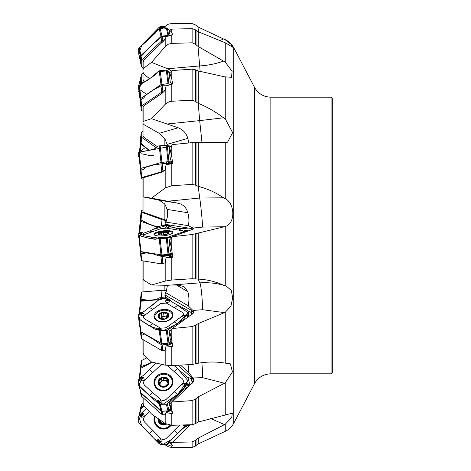 <?xml version="1.0" encoding="UTF-8"?>
<svg xmlns="http://www.w3.org/2000/svg" width="471" height="471" viewBox="0 0 471 471"><rect width="100%" height="100%" fill="white"/><g stroke="black" fill="none" stroke-linecap="round" stroke-linejoin="round"><path stroke-width="0.71" d="M197.991 279.097L192.127 278.738L171.785 280.039L165.197 281.063L151.521 284.996L167.676 285.308L199.68 282.871L198.226 279.109C207.205 279.538 215.641 281.587 223.537 285.261L226.268 286.05L231.285 290.466L232.674 297.825L230.931 306.221L225.25 312.297L198.226 323.601L195.388 325.355L192.127 326.591L172.286 328.534L171.785 329.494L171.785 340.174L172.645 346.362L172.374 346.65A5.84 3.786 -7.9 0 0 171.768 344.931L172.109 344.713A6.147 3.986 172.1 0 1 172.563 345.655M142.954 352.997L142.954 339.556L142.954 352.979L143.832 354.798L151.521 362.034L165.197 365.137L171.785 365.543L192.127 364.489L198.226 363.223C207.14 361.746 215.577 361.634 223.537 362.87L230.419 363.871L232.409 371.89L225.25 382.852L198.226 396.835L195.388 399.108L192.127 400.615L172.286 401.957L171.785 402.617L171.785 409.782L172.645 413.768L172.374 413.956A5.84 5.322 -14.7 0 0 171.768 411.495L172.109 411.418A6.147 5.605 165.3 0 1 172.221 411.66M142.954 403.482L142.954 397.612L142.954 403.464L143.832 405.672L151.521 414.009L165.197 423.535L171.785 425.289L192.127 424.695L195.388 423.653L198.226 422.04L232.315 413.173L231.75 417.418L225.25 424.224L198.226 438.118L195.388 440.456L192.127 441.933L172.286 442.416L171.785 442.64L171.785 444.871L172.374 445.913A5.84 5.805 -109.6 0 0 172.368 445.537M198.45 31.822L197.991 26.971L225.25 39.788L231.232 44.545L232.639 47.182L225.25 42.779L198.226 31.734L195.388 29.797L192.127 28.631L172.286 29.114L171.785 29.361L171.785 32.511L172.645 34.695L166.039 36.82L165.274 39.27L143.832 60L142.954 61.96L142.954 69.773L143.832 68.095L151.521 62.402L167.676 68.754L171.827 71.15M167.676 68.754L199.68 65.946L197.991 46.376L225.25 62.125L232.121 71.256L231.508 77.303L224.502 76.802L198.226 70.938L195.388 69.785L192.127 69.172L172.286 70.52L171.785 71.192L171.785 79.093L172.645 84.032L166.039 85.952L165.274 90.255L162.201 93.205L143.832 105.851L142.954 107.211L142.954 122.06L143.832 121.188L151.521 118.716L178.185 127.776C183.107 129.696 186.328 133.216 187.835 138.339L188.842 142.978M167.676 123.95L199.68 120.611L198.226 103.332C207.169 106.976 215.606 111.792 223.537 117.797L225.25 118.798L232.627 132.663L227.552 142.213L224.502 142.56L192.127 142.654L172.286 144.603L171.785 145.568L171.785 156.655L172.645 163.366L171.785 163.749L171.785 185.709L192.127 184.42L192.127 142.654M171.785 185.709L165.197 187.964L151.521 198.156L167.676 201.235L199.68 198.032L198.226 186.351C207.152 188.624 215.588 192.439 223.537 197.791L225.25 198.591C235.1 203.678 235.529 223.619 225.25 226.527L192.127 234.529L172.286 236.689L171.785 237.755L171.785 249.836L172.645 256.995L172.374 257.331A5.84 1.501 -6.2 0 0 171.768 256.695L172.109 256.377A6.147 1.584 173.8 0 1 172.633 256.878M270.849 373.809L331.089 373.809L331.089 97.191L270.849 97.191L270.849 373.809C263.577 374.08 258.132 377.365 254.517 383.682L254.517 87.318L233.781 47.812L233.781 423.188C231.826 426.838 228.983 429.552 225.25 431.33L197.991 444.029L195.388 446.084L192.127 447.426L171.738 447.45L168.653 446.908L165.757 445.219L165.197 444.359M172.374 445.913L170.378 445.831L166.51 444.312M209.942 438.472L212.91 437.088M185.615 426.914L187.723 424.824M172.374 413.956L166.039 412.449A8.743 7.972 -14.7 0 0 170.826 410.029L171.65 409.24L171.785 409.782L169.66 403.671L171.785 402.617M140.476 392.172L140.676 393.179A1.843 1.684 -14.7 0 0 141.012 393.585L143.049 395.404A4.61 0.983 46.4 0 0 144.756 396.682A4.61 0.983 46.4 0 1 146.457 397.966L153.034 403.818A12.293 2.62 46.4 0 1 154.229 404.913L160.935 411.183L162.124 411.813L162.901 414.768L165.274 414.715L166.039 412.449M171.785 444.871L169.66 442.822L171.785 442.64M172.374 346.65L166.039 345.897A8.743 5.67 -7.9 0 0 170.826 343.936L171.88 343.165M140.476 331.348L140.676 332.926A1.843 1.195 -7.9 0 0 141.012 333.203L143.049 334.392A4.61 2.231 53.9 0 0 144.756 334.857A4.61 2.231 53.9 0 1 146.457 335.317L153.034 339.155A12.293 5.958 53.9 0 1 154.229 339.932L158.886 343.265L162.124 344.949L162.901 350.554L165.274 350.077L166.039 345.897M142.954 279.232L142.954 260.893L142.954 279.226L143.832 280.298L151.521 284.996M172.374 257.331L166.039 257.478A8.743 2.249 -6.2 0 0 170.826 256.365L172.056 255.918M140.476 251.538L140.676 253.386A1.843 0.477 -6.2 0 0 141.012 253.469L143.049 253.798A4.61 3.044 70.3 0 0 144.126 253.71A4.61 3.044 70.3 0 0 144.756 253.351A4.61 3.044 70.3 0 1 145.38 252.992A4.61 3.044 70.3 0 1 146.457 252.898L153.034 253.963A12.293 8.113 70.3 0 1 154.229 254.263L158.639 255.788L162.124 256.412L162.901 263.554L165.274 262.741L166.039 257.478M171.785 340.174L169.66 331.207L171.785 329.494M165.297 220.081L164.703 220.122L166.281 220.934L165.297 220.081L165.739 220.081L164.862 219.757L164.862 204.037L159.204 200.187L142.972 196.878L151.521 198.156M171.785 163.749L166.039 164.703L165.274 170.013L161.194 171.868L162.201 172.009L142.954 177.873L142.954 196.813L142.954 177.873M162.201 172.009L165.274 170.013M197.991 186.292L195.388 185.097L192.127 184.42M171.785 249.836L169.66 239.792L171.785 237.755M171.785 156.655L169.66 147.523L171.785 145.568M164.862 145.362L164.862 138.745L159.204 133.322L143.967 124.627L142.972 123.443L142.954 107.205M197.991 103.237L195.388 101.359L192.127 100.217L171.785 101.247L168.895 101.842L165.197 104.279L151.521 118.716M149.666 78.816L143.967 74.106L142.972 72.204L142.954 61.948M197.991 46.376L195.388 44.192L192.127 42.814L171.285 43.403L168.2 44.262L165.374 46.382L151.521 62.402M171.785 79.093L169.66 72.681L171.785 71.192M197.991 26.971L195.388 24.916L192.127 23.574L171.785 23.55L168.718 24.068L166.687 25.075L163.796 27.73M171.785 32.511L169.66 30.085L171.785 29.361M165.274 39.27L161.747 40.842L141.795 59.841A1.843 1.619 167.3 0 0 141.265 61.024L141.294 65.822A1.843 1.619 167.3 0 0 141.842 66.947L142.954 67.871L142.972 79.499L143.967 81.63L143.967 74.106M142.954 133.811L142.954 118.003L142.972 135.795L143.967 137.361L157.184 146.54M142.954 191.774L142.972 211.838L143.967 212.527L164.862 219.757M164.703 220.122L166.675 221.252M165.739 220.081L165.904 220.416M142.954 210.107L141.795 210.296A1.843 0.477 6.2 0 0 141.265 210.566A1.843 0.477 6.2 0 0 141.265 210.578L141.294 211.991A1.843 0.477 6.2 0 0 141.842 212.38L162.03 219.627A5.84 1.501 6.2 0 0 164.526 220.263M159.616 226.274L159.592 226.268A4.61 3.256 80.8 0 0 158.374 226.145A4.61 3.256 80.8 0 0 157.708 226.363A4.61 3.256 80.8 0 1 157.043 226.575A4.61 3.256 80.8 0 1 155.824 226.451L149.172 224.066A12.293 8.678 80.8 0 1 147.994 223.525L141.012 219.992L140.476 219.533L140.482 217.814M165.297 290.578L164.703 290.442M164.862 138.745L167.14 144.385L187.835 138.339M167.323 145.415L167.14 144.385M164.862 204.037L167.14 209.395L187.835 212.739C189.136 217.873 189.26 222.188 188.206 225.68L193.022 228.058A4.628 1.189 173.8 0 1 193.54 228.847A4.628 1.189 173.8 0 1 191.197 229.901L172.286 236.689M193.187 229.159L191.933 228.635L164.962 224.278L165.551 222.018C167.535 218.538 168.065 214.352 167.152 209.454M164.962 224.278L164.95 224.861L165.857 225.167M192.103 314.275L193.175 312.726L193.075 311.884L191.933 310.666L164.962 294.934L166.334 290.878L167.482 285.302M164.962 294.934L165.645 298.143M142.954 131.444L141.795 132.121A1.843 1.195 7.9 0 0 141.276 132.816A1.843 1.195 7.9 0 0 141.265 132.928L141.294 136.478A1.843 1.195 7.9 0 0 141.842 137.367L156.219 147.841M149.254 150.296L149.172 150.237A12.293 7.212 59.7 0 1 147.994 149.278L141.012 143.343L140.476 142.401L140.511 138.397M142.954 73.388L141.795 74.418A1.843 1.684 14.7 0 0 141.265 75.596L141.294 80.576A1.843 1.684 14.7 0 0 141.842 81.795L143.001 82.896M140.57 84.256L140.476 78.604L141.318 75.195M164.302 27.212L161.747 28.254M160.888 28.013L162.124 27.247L164.615 26.894M219.922 40.588L223.537 38.963M169.66 30.085L169.142 30.945A6.147 1.643 -133.5 0 1 169.16 31.021L170.066 35.031M161.194 41.448L161.641 42.449L162.201 42.584M161.641 42.449L163.249 41.424M141.329 66.128L140.476 62.172L140.676 56.767A1.843 1.619 -12.7 0 1 141.012 56.343L143.049 54.406A4.61 1.819 129.7 0 0 144.756 52.358A4.61 1.819 129.7 0 1 146.457 50.315L153.034 44.074A12.293 4.845 129.7 0 1 154.229 43.008L162.124 36.555L166.699 36.367M200.11 71.356A15.366 0.883 -95 0 1 199.68 65.946C208.164 65.381 216.118 63.768 223.537 61.112M169.66 72.681L169.142 73.505A6.147 3.25 -124.5 0 1 169.16 73.629L170.237 81.866L170.632 82.025M170.955 82.231L170.237 81.866L171.968 84.544M165.274 90.255L162.901 91.215L161.194 92.499L162.201 93.205M161.641 93.14L163.249 92.133M161.194 92.499L141.795 105.851A1.843 1.089 172.6 0 0 141.265 106.67L141.294 109.896A1.843 1.089 172.6 0 0 141.3 109.973A1.843 1.089 172.6 0 0 141.842 110.62L142.954 111.185M140.493 103.75L140.676 100.123A1.843 1.089 -7.4 0 1 141.012 99.823L143.049 98.415A4.61 2.814 116.8 0 0 144.756 96.579A4.61 2.814 116.8 0 1 146.457 94.736L153.034 90.202A12.293 7.501 116.8 0 1 154.229 89.484L162.124 85.269L167.747 85.174M202 142.713L199.68 120.611L223.537 117.797M169.66 147.523L169.142 148.147A6.147 4.21 -106.3 0 1 169.16 148.3L170.237 158.362L172.086 163.72M161.641 172.033L163.249 171.244M161.194 171.868L141.795 177.538A1.843 0.341 173.9 0 0 141.265 177.832L141.294 178.839A1.843 0.341 173.9 0 0 141.294 178.845A1.843 0.341 173.9 0 0 141.842 179.027L142.954 179.115M168.736 162.554L169.366 162.748A0.924 0.818 -137.1 0 0 169.572 162.872L168.553 162.678M165.845 162.836L166.198 163.054L166.451 162.678A0.924 0.807 167.6 0 0 166.775 162.813L166.116 163.154L165.845 162.836M140.476 171.167L141.294 178.845L140.676 170.296A1.843 0.341 -6.1 0 1 141.012 170.178L143.049 169.584A4.61 3.25 94.7 0 0 144.756 168.312A4.61 3.25 94.7 0 1 146.457 167.04L153.034 165.115A12.293 8.666 94.7 0 1 154.229 164.885L162.124 163.731L169.148 163.543A8.743 1.619 -6.1 0 1 170.714 163.608L171.367 163.661A4.61 3.156 -106.3 0 0 172.074 163.608M171.85 163.16L171.432 163.543A0.924 0.854 23.9 0 1 170.584 163.514L172.003 162.96M172.05 163.36L171.356 163.655M166.198 163.054L166.145 163.484M193.022 228.058L202.536 227.104A15.366 0.5 -95.7 0 0 201.506 213.08A15.366 0.5 -95.7 0 0 199.68 198.032L223.537 197.791M202.536 227.104L224.502 226.722M167.676 201.235L178.185 203.254C183.107 204.349 186.328 207.511 187.835 212.739M165.551 222.018L188.206 225.68M172.003 256.613L171.968 255.088L170.237 250.13L169.16 240.239A6.147 4.339 -80.8 0 0 169.142 240.092L169.254 240.051M188.259 230.908L190.019 230.325M169.66 239.792L169.142 240.092L169.66 239.792M162.901 263.554L161.194 263.837L141.795 260.704A1.843 0.477 173.8 0 1 141.265 260.434A1.843 0.477 173.8 0 1 141.265 260.422L140.482 253.186M171.933 254.817A4.61 3.256 -80.8 0 1 171.367 255.094L169.937 254.864L166.481 255.582L161.912 255.559L159.728 254.711M162.124 256.412L169.148 255.806A8.743 2.249 -6.2 0 0 170.714 255.329L171.367 255.094M143.308 252.056A0.924 0.783 -65.4 0 1 142.866 252.344L142.413 251.914M143.667 252.115L144.768 252.615A0.924 0.783 -65.4 0 1 144.261 252.98L142.866 252.344M144.768 252.615L144.833 252.644A0.924 0.771 -72.2 0 1 144.326 253.021L140.605 253.345M144.833 252.644L145.309 252.797A0.924 0.771 -72.2 0 1 144.803 253.174L140.676 253.386M144.95 253.204L143.049 253.798M145.309 252.797L146.634 252.403M161.83 254.97L166.175 255.235A0.924 0.418 -101 0 0 166.481 255.582M161.677 254.97A0.924 0.683 -65.9 0 1 161.17 255.359L158.639 255.788M161.859 254.976A0.924 0.659 -77.1 0 1 161.365 255.435L158.886 255.853M162.401 254.917L162.407 255.105A0.924 0.659 -77.1 0 1 161.912 255.559M166.139 254.54L166.175 255.235L168.695 254.746A0.924 0.418 -101 0 0 169.001 255.094L168.983 255.847M168.695 254.746L168.806 254.723A0.924 0.447 -104.7 0 0 169.16 255.064L169.148 255.806M168.806 254.723L169.578 254.523A0.924 0.447 -104.7 0 0 169.937 254.864L170.685 254.523A0.924 0.548 -124.5 0 1 170.19 254.246L170.537 253.539M170.549 253.545A0.924 0.648 -162.7 0 0 171.356 253.663L170.685 254.523M171.703 253.486L171.432 253.445A0.924 0.63 12.1 0 1 170.832 253.445M159.616 234.799L158.562 233.634L161.294 233.033L162.207 232.327L163.561 232.597L163.814 234.782M163.561 232.597L163.802 234.788M167.511 232.798L167.152 232.174A5.152 1.325 173.8 0 1 168.447 233.333L167.152 232.174L165.851 232.527L166.051 234.381M165.851 232.527L163.584 232.645M159.592 233.592L159.716 234.746M161.512 234.911L161.294 233.033M165.804 234.593L164.809 234.64A5.152 1.325 173.8 0 1 159.863 234.793L159.569 234.782M167.382 233.963L167.476 232.845M164.809 234.64A5.152 1.325 173.8 0 0 168.118 233.598A5.152 1.325 173.8 0 0 168.447 233.333L168.017 233.663M159.863 234.793A5.152 1.325 173.8 0 1 159.027 234.587A5.152 1.325 173.8 0 1 158.562 233.634A5.152 1.325 173.8 0 1 162.207 232.327A5.152 1.325 173.8 0 1 167.152 232.174M171.426 233.875A8.761 2.255 -6.2 0 0 172.239 232.768A8.761 2.255 -6.2 0 0 163.29 231.473A8.761 2.255 -6.2 0 0 154.824 234.664A8.761 2.255 -6.2 0 0 155.86 235.571M199.68 282.871C208.164 282.323 216.118 283.118 223.537 285.261M199.863 282.859A15.366 1.113 -94.3 0 1 201.629 293.356A15.366 1.113 -94.3 0 1 202.536 309.718L224.502 312.626M172.286 328.534L191.197 314.763A4.628 3.003 172.1 0 0 192.398 314.063A4.628 3.003 172.1 0 0 193.022 310.442L202.536 309.718M188.176 311.855L190.031 311.69L191.285 312.709A3.845 2.255 -59.7 0 0 191.933 310.666A6.147 3.609 120.3 0 0 192.321 309.853L188.206 305.785C189.26 300.951 189.136 296.241 187.835 291.649L183.925 286.539L178.185 285.126L171.856 284.99M192.321 309.853L193.022 310.442M165.551 292.568L188.206 305.785M172.103 344.69L171.768 344.931L172.109 344.713L171.968 343.7L170.237 339.002L169.16 331.243A6.147 3.609 -59.7 0 0 169.142 331.125L172.103 328.97M166.864 298.09L164.95 295.488M166.51 297.955L169.065 299.25L167.152 298.62L165.698 300.751C165.774 303.006 166.97 303.271 169.283 301.552L169.56 299.715L169.065 299.25M169.66 331.207L169.142 331.125M191.285 312.709L192.433 314.004M191.685 314.528L191.497 313.168M162.901 350.554L161.194 350.2L141.795 338.879A1.843 1.195 172.1 0 1 141.276 338.184A1.843 1.195 172.1 0 1 141.265 338.072M171.709 342.376A4.61 2.708 -59.7 0 1 171.367 342.647L170.196 341.964M162.124 344.949L169.148 344.054A8.743 5.67 -7.9 0 0 170.714 343.123L171.367 342.647M165.804 343.465L164.185 343.589M160.399 318.673A3.968 2.573 172.1 0 1 161.241 317.807A3.968 2.573 172.1 0 1 165.056 316.848A3.968 2.573 172.1 0 1 166.975 317.478M164.055 316.459L163.561 313.015L164.055 316.459L165.056 316.848L167.552 316.712M164.026 316.335L161.73 316.765M161.312 313.792L161.777 317.077L161.241 317.807L159.928 318.196M168.247 316.63L168.118 315.67L168.447 316.271L167.352 315.217L167.152 313.121L165.851 313.239L166.322 316.647M165.851 313.239L163.584 313.074M161.276 313.586L162.207 312.626A5.152 3.344 172.1 0 1 167.152 313.121A5.152 3.344 172.1 0 1 168.447 316.271L164.809 318.92L159.863 318.425L158.562 315.282L161.206 313.362M159.592 314.816L160.063 318.225M158.486 315.694L158.562 315.282A5.152 3.344 172.1 0 1 162.207 312.626L163.561 313.015M161.777 317.077L161.294 313.651M159.681 318.308L159.828 317.478L159.969 318.484M167.511 314.21L167.652 313.657M168.447 316.271A5.152 3.344 172.1 0 1 164.809 318.92A5.152 3.344 172.1 0 1 159.863 318.425A5.152 3.344 172.1 0 1 158.562 315.282M169.66 319.532A8.761 5.681 -7.9 0 0 172.209 314.752A8.761 5.681 -7.9 0 0 162.754 310.33A8.761 5.681 -7.9 0 0 154.853 317.16A8.761 5.681 -7.9 0 0 160.54 321.563A8.761 5.681 -7.9 0 0 169.66 319.532M172.474 316.977A8.761 5.681 -7.9 0 0 172.439 316.424L172.209 314.752M154.853 317.16L155.089 318.832A8.761 5.681 -7.9 0 0 155.206 319.367M201.841 362.676A15.366 1.507 -92.1 0 1 202.536 377.636L224.502 383.253M172.286 401.957L191.921 383.312L193.169 380.951L193.075 379.638L191.933 377.813L177.791 365.231M187.982 377.671L190.031 377.966L191.285 379.373A3.845 1.354 -48.3 0 0 191.933 377.813A6.147 2.161 131.7 0 0 192.321 377.124L193.022 377.983A4.628 4.221 165.3 0 1 191.197 383.93M192.321 377.124L188.206 371.972L188.9 364.654M180.475 365.096L188.206 371.972M172.056 411.224L171.768 411.495L172.109 411.418L171.968 410.883L170.237 407.38L169.16 403.282A6.147 2.161 -48.3 0 0 169.142 403.223L182.931 390.076L189.054 385.973M169.66 403.671L169.142 403.223M191.285 379.373L192.421 381.404L192.186 383.047M192.274 382.882L191.497 379.926M162.901 414.768L161.194 413.844L141.795 396.582A1.843 1.684 165.3 0 1 141.318 395.805L140.529 392.802M162.124 411.813L165.645 411.995L169.148 410.794A8.743 7.972 -14.7 0 0 170.714 409.599L171.285 409.058M167.953 384.077A3.968 3.615 -14.7 0 0 167.829 383.011L167.311 380.768L167.664 379.467L167.152 378.69L165.851 378.554L166.322 380.356L165.056 380.539A3.968 3.615 165.3 0 1 167.829 383.011L168.224 383.724M160.623 386.09A3.968 3.615 165.3 0 1 160.205 385.19M160.152 385.001A3.968 3.615 165.3 0 1 161.241 381.622A3.968 3.615 165.3 0 1 165.056 380.539L164.055 379.926L163.561 378.078L164.055 379.926M163.985 379.679L161.694 380.309M167.382 381.31L168.447 383.206L164.809 386.679L159.863 385.637L159.763 383.518L158.656 382.287L158.503 381.398L161.276 378.725L161.765 380.574L161.241 381.622L159.245 382.629M160.199 385.172L160.258 385.926M167.352 380.385L166.322 380.356M165.851 378.554L163.584 378.142M159.592 380.332L160.063 382.128M161.276 378.725L162.207 377.654L163.561 378.078M159.41 385.06L159.569 384.548L159.852 385.625M168.424 383.294L168.118 382.122L168.53 382.511M162.207 377.654A5.152 4.698 165.3 0 1 167.152 378.69A5.152 4.698 165.3 0 1 168.447 383.206A5.152 4.698 165.3 0 1 164.809 386.679A5.152 4.698 165.3 0 1 159.863 385.637A5.152 4.698 165.3 0 1 158.562 381.127A5.152 4.698 165.3 0 1 162.207 377.654M169.66 387.715A8.761 7.983 -14.7 0 0 172.003 380.038A8.761 7.983 -14.7 0 0 161.5 374.539A8.761 7.983 -14.7 0 0 155.059 384.489A8.761 7.983 -14.7 0 0 161.141 390.082A8.761 7.983 -14.7 0 0 169.66 387.715M171.562 386.397A8.761 7.983 -14.7 0 0 172.239 380.915L172.003 380.038M155.059 384.489L155.295 385.372A8.761 7.983 -14.7 0 0 158.574 389.811M210.207 418.301L224.502 424.618M172.286 442.416L190.125 424.754M169.66 442.822L169.142 442.098L182.931 428.451L189.33 424.777M185.297 427.097L187.617 424.83M164.744 423.223A3.968 3.939 70.4 0 1 160.134 420.032M160.093 420.002L160.04 421.592L161.223 423.458L160.941 423.647M165.804 423.5L164.809 424.495L161.276 423.411L162.972 423.146L165.256 424.33M161.276 423.411L159.863 423.111L159.027 419.467L158.497 418.89M159.569 421.757L160.04 421.592M163.519 424.094L163.99 423.924M165.992 424.024A5.152 5.122 70.4 0 1 158.421 418.843M155.283 416.647A8.761 8.708 -109.6 0 0 170.137 425.236M166.469 427.75L166.699 427.668A8.761 8.708 -109.6 0 0 170.284 425.248M143.726 405.549L140.511 408.528L141.329 404.872A1.843 1.619 12.7 0 1 141.842 404.053L142.954 403.129L142.954 401.227L142.954 403.129M140.511 408.528L140.476 409.169M140.493 367.25L141.294 361.104A1.843 1.089 7.4 0 1 141.3 361.027A1.843 1.089 7.4 0 1 141.842 360.38L146.987 357.772M151.827 362.105L149.172 363.447A12.293 6.494 124.5 0 1 147.994 363.953L141.012 366.721L140.482 367.321L140.47 368.41L152.28 362.205M165.615 298.013L161.9 297.648A5.84 1.077 -173.9 0 0 161.241 297.684L159.592 297.819A4.61 3.156 106.3 0 0 157.708 298.714A4.61 3.156 106.3 0 1 155.824 299.615L149.172 300.157A12.293 8.419 106.3 0 1 147.994 300.139L143.637 299.65L140.476 299.833L141.294 292.161A1.843 0.341 6.1 0 1 141.294 292.155A1.843 0.341 6.1 0 1 141.842 291.973L162.03 290.324A5.84 1.077 6.1 0 1 164.526 290.313L166.675 291.237M141.294 292.155L140.676 300.704A1.843 0.341 -173.9 0 0 141.012 300.822L141.895 301.081M146.622 300.698L140.605 300.669M145.021 300.48A0.924 0.583 97.6 0 0 144.668 300.062L148.377 300.551M144.844 300.474A0.924 0.636 88.7 0 0 144.403 300.039L143.637 299.65M144.65 300.857L144.261 300.486A0.924 0.636 88.7 0 0 143.82 300.051L144.403 300.039L143.396 299.644M142.96 300.575A0.924 0.789 -70.9 0 0 142.866 300.569L143.82 300.051M162.26 298.537A0.924 0.459 93 0 0 162.042 298.261L163.831 298.355M162.148 298.549A0.924 0.489 89.3 0 0 161.883 298.255L162.059 297.648M161 298.685L161.394 298.638A0.924 0.489 89.3 0 0 161.106 298.261L161.883 298.255L161.9 297.648M160.752 298.714A0.924 0.606 69.2 0 0 160.334 298.408L161.106 298.261L159.592 297.819M159.787 299.056A0.924 0.701 28.1 0 0 159.563 299.038L160.334 298.408M159.41 299.344L159.563 299.038M331.089 97.191L332.32 98.421L332.32 372.579L331.089 373.809M157.544 227.328L141.023 221.399L140.47 221.105L140.435 219.51L140.976 219.321L140.435 219.51L138.933 233.304L140.435 219.504M138.68 235.618L138.68 237.525L139.233 237.837M139.722 313.292L141.023 301.152L140.47 301.269L159.015 299.686M139.233 318.926L138.68 318.796L138.68 317.972M141.112 380.621L138.745 385.602L138.68 382.087M143.578 382.994L143.631 383.482M144.049 405.914L140.476 409.158L139.039 415.557M138.68 421.439L138.698 417.07M168.029 443.741L169.548 442.628M185.15 427.179L187.523 424.83M159.257 442.139L159.392 441.386A0.518 0.512 -109.6 0 0 158.527 440.927L157.591 439.796L157.131 441.615L158.003 441.168L157.573 442.104L139.233 423.335L138.68 422.399L138.68 416.27L140.876 413.709L139.416 415.646L141.424 417.182C144.344 417.153 144.95 415.952 143.243 413.579L141.377 413.232L146.346 408.404M149.472 411.789L144.697 416.511C143.213 418.383 143.202 420.267 144.668 422.157L160.576 438.383C162.442 439.885 164.314 439.902 166.192 438.436L179.704 425.06M140.876 413.709L141.377 413.232L141.806 414.144L141.223 413.885L140.075 415.098L140.811 415.605L140.022 415.122M140.841 415.416L141.588 415.557A0.518 0.512 -109.6 0 0 142.048 414.686L141.223 413.885M171.091 425.295A9.567 9.508 70.4 0 1 154.57 416.146M184.143 424.93L183.625 425.49L185.315 425.896L167.223 443.823L166.281 444.365L160.134 444.318L158.751 443.305L157.738 441.751M157.573 442.104L159.539 443.594L161.206 441.651C161.235 438.748 160.028 438.136 157.591 439.796M183.625 425.49L183.048 424.96M185.762 425.437L185.315 425.896L184.832 425.001L185.762 425.437L186.339 424.866L171.727 439.408L163.072 444.341L155.047 439.296M185.403 425.266L186.063 424.871M159.392 441.386L159.598 441.421A0.712 0.712 70.4 0 0 158.397 440.779L157.826 441.763L158.968 442.958M189.784 385.278L189.731 384.33M138.698 385.425L140.976 392.832L160.994 410.641L161.918 411.112L168.029 410.889L170.961 408.445M159.257 402.305L159.392 401.61A0.518 0.471 -14.7 0 0 158.527 401.221L157.591 400.744L157.131 402.063L158.003 401.504L157.573 402.381L155.024 400.603L138.68 385.325L138.68 379.561L139.687 378.237L141.023 367.904M149.431 369.747L156.095 363.076L143.79 375.122L141.377 376.753L143.243 377.353C144.95 379.714 144.344 380.868 141.424 380.815L139.416 379.055L140.876 377.1L139.687 378.237M161.529 364.313L144.697 380.203C143.213 381.987 143.202 383.712 144.668 385.378L160.576 399.532C162.442 400.827 164.314 400.756 166.192 399.326L182.277 383.989C183.767 382.205 183.772 380.48 182.306 378.814L167.305 365.461M140.876 377.1L141.377 376.753L141.806 377.454L141.223 377.218L140.075 378.378L140.811 378.843L140.022 378.401M140.841 378.631L141.588 378.725A0.518 0.471 -14.7 0 0 142.048 377.907L141.223 377.218M156.725 388.546A9.567 8.719 165.3 0 1 155.389 387.032A9.567 8.719 165.3 0 1 157.608 375.446A9.567 8.719 165.3 0 1 170.255 375.646A9.567 8.719 165.3 0 1 172.969 382.411A9.567 8.719 165.3 0 1 166.746 390.2A9.567 8.719 165.3 0 1 156.725 388.546M185.78 384.212L185.032 384.118A0.518 0.471 -14.7 0 0 184.573 384.942L183.625 386.432L185.315 386.361L183.184 389.07L167.223 403.718L166.281 404.218L160.134 404.318L158.751 403.429L157.738 402.022M157.573 402.381L159.539 403.771L161.206 402.352C161.235 399.908 160.028 399.373 157.591 400.744M174.023 365.425L188.035 377.872L187.964 383.376L185.762 385.808L187.275 384.059L185.48 383.1C182.666 383.441 182.047 384.554 183.625 386.432M188.011 377.736L189.789 384.542M185.762 385.808L185.315 386.361L184.832 385.449L185.403 385.637L186.598 384.448M185.032 384.118L185.079 383.971A0.712 0.654 165.3 0 0 184.444 385.101L185.403 385.637M159.392 401.61L159.598 401.663A0.712 0.654 165.3 0 0 158.397 401.127L157.826 402.028L158.968 403.07M138.692 318.632L140.435 331.243L140.976 331.79L161.918 343.759L168.029 343.294L171.338 341.139M159.257 329.429L159.392 328.929A0.518 0.336 -7.9 0 0 158.527 328.693L157.591 328.964L157.131 329.523L158.003 328.958L157.573 329.606L155.024 329.229L139.233 319.226L138.68 318.584L138.68 314.328L140.876 312.45L139.416 314.027L141.424 315.658C144.344 315.794 144.95 314.916 143.243 313.032L141.377 312.291L143.79 311.655L159.516 299.256L160.434 298.749L166.516 298.043M152.739 309.37L144.697 315.229C143.213 316.571 143.202 317.801 144.668 318.914L160.576 328.199L166.192 327.769L182.277 316.059C183.767 314.71 183.772 313.486 182.306 312.367L166.404 303.088L160.782 303.512L152.739 309.37L149.519 307.486M140.876 312.45L141.806 312.65L141.223 312.479L140.075 313.356L140.811 313.686L140.022 313.38M140.841 313.498L141.588 313.527A0.518 0.336 -7.9 0 0 142.048 312.927L141.223 312.479M156.725 320.568A9.567 6.205 172.1 0 1 154.182 317.684A9.567 6.205 172.1 0 1 158.968 310.513A9.567 6.205 172.1 0 1 170.255 310.713A9.567 6.205 172.1 0 1 172.998 315.075A9.567 6.205 172.1 0 1 166.97 321.169A9.567 6.205 172.1 0 1 156.725 320.568M185.78 315.234L185.032 315.205A0.518 0.336 -7.9 0 0 184.573 315.811L183.625 317.483L185.315 316.942L183.184 319.621L167.223 330.301L160.134 330.872L157.738 329.311M157.573 329.606L159.539 330.613L161.206 330.006C161.235 328.499 160.028 328.152 157.591 328.964M167.364 299.309L167.229 299.809A0.518 0.336 -7.9 0 0 168.1 300.039L169.56 299.715L171.95 302.046L187.505 310.33L188.035 310.819L187.964 314.587L185.762 316.412L187.275 315.211L185.48 315.093C182.666 315.717 182.047 316.512 183.625 317.483M185.762 316.412L185.315 316.942L184.832 316.194L185.403 316.276L186.598 315.364M185.032 315.205L185.079 315.128A0.712 0.465 172.1 0 0 184.444 315.97L185.403 316.276M168.1 300.039L168.889 299.45L167.652 298.755M168.488 299.756L168.889 299.45M159.392 328.929L159.598 328.988A0.712 0.465 172.1 0 0 158.397 328.67L157.826 329.3L158.968 329.994M157.131 238.355L156.054 239.174L155.024 239.297L149.36 238.379L138.68 235.382L140.435 251.49L161.918 254.964L168.029 254.352L171.627 253.162M140.841 232.921L142.13 232.597L144.35 234.04L143.673 234.646L142.36 234.811L139.416 233.451L139.687 232.98L138.68 233.475L140.435 251.496L140.976 251.679L139.233 235.665M143.767 233.116L149.519 231.049L160.434 225.992L166.516 225.067L169.637 225.744M164.732 238.314L182.277 232.168C183.767 231.532 183.772 231.043 182.306 230.702L166.404 228.129L160.782 228.694L144.697 234.464C143.213 235.1 143.202 235.588 144.668 235.93L157.673 238.032M141.683 232.539L139.687 232.98L140.876 232.556M140.022 232.933L139.687 232.98M142.059 232.603L140.982 232.527M141.588 232.88L142.36 232.674L141.123 232.509M156.725 235.741A9.567 2.461 173.8 0 1 153.993 234.44A9.567 2.461 173.8 0 1 159.587 231.455A9.567 2.461 173.8 0 1 170.255 230.89A9.567 2.461 173.8 0 1 173.004 232.374A9.567 2.461 173.8 0 1 167.064 235.247A9.567 2.461 173.8 0 1 156.725 235.741M152.622 237.213L149.36 238.379L172.156 237.054L166.281 238.244L160.134 238.544L157.744 238.102L158.751 238.385M167.364 225.432L167.676 225.203L167.229 225.638L168.241 225.762L169.283 226.975L169.56 225.662L168.636 225.621L169.065 225.344L171.95 227.322L177.614 228.241L188.035 228.853L187.964 230.136L185.668 230.902L187.275 230.572M188.064 231.025L187.964 230.136L187.411 230.413L187.499 231.226M177.514 228.223L184.785 232.203L185.315 231.396L182.607 232.386L184.526 230.613M186.145 230.449L185.827 230.478M187.187 230.484L185.068 230.502M185.762 230.99L185.315 231.396L184.832 230.961L186.598 230.466M185.78 230.466L184.444 230.896L185.403 230.914M169.065 225.344L167.888 225.156L168.889 225.391M167.152 225.397L167.888 225.156L168.636 225.621L167.046 225.721L167.152 225.397L165.698 227.022C165.774 228.241 166.97 228.229 169.283 226.975M159.257 237.949L157.785 237.973L159.257 237.949L158.968 238.196M141.895 169.919L140.47 169.731L140.435 168.594L140.976 168.359L160.994 162.513L168.029 161.677L171.88 161.918M141.023 169.848L140.47 169.731L138.68 153.028L138.68 156.672L139.233 157.338M158.786 145.892L157.573 146.251L155.024 148.606L149.36 150.261L138.68 152.204L140.47 169.731M138.774 153.081L141.63 151.727L171.191 146.275L166.281 145.286L158.739 145.91M157.573 146.251L158.751 145.904M140.47 102.59L138.68 88.913L138.68 85.522L140.864 84.091C145.586 81.395 145.574 81.636 149.36 79.028L158.444 71.38L170.202 72.363L166.281 70.203L160.134 70.479L157.573 71.981L155.024 75.13L141.73 83.608L138.686 88.937L140.47 102.607L140.435 98.945L140.976 98.339L160.994 84.568L168.029 83.62L170.237 84.509M140.476 61.831L140.435 56.343L140.976 55.484L160.994 36.514L161.918 35.979L168.082 35.649M138.715 53.971L141.683 45.622L149.36 38.781L158.109 29.591L164.038 27.919L169.525 30.374L166.281 27.854L160.134 28.036L159.204 28.56L155.024 33.417L139.233 47.742L138.68 48.548L138.715 53.977M160.858 28.013L161.93 27.312M138.804 48.242L156.419 30.221L164.862 26.647L160.134 26.682L159.204 27.236L139.233 47.665L138.68 48.601L138.68 49.779M138.898 54.807L139.233 55.66M140.47 84.315L140.476 78.828M138.904 90.603L138.68 91.433L139.233 92.322M149.113 150.337L140.47 143.79L140.476 139.651M138.68 419.649L138.68 417.165M152.51 436.705L141.694 425.79L138.704 416.128M177.514 368.534L188 380.68L177.514 394.474L163.072 404.271L149.36 395.563L140.228 387.138L138.68 381.622L141.453 376.718M177.514 305.29L188 312.744L177.514 323.754L163.072 330.766L149.36 325.926L140.228 319.909L138.68 315.847L141.453 312.302M149.431 307.551L158.497 300.127L164.32 298.296L169.637 299.809M149.36 238.379L141.141 236.242L139.657 232.992M149.431 231.084L150.473 230.708M152.639 229.819L153.087 229.601M153.781 229.247L167.864 225.15M141.63 153.793L149.519 155.501M150.473 155.577L153.781 155.583M139.852 89.702L146.728 94.383M138.68 51.857L139.039 55.443M138.68 88.742L139.11 92.192M145.339 147.582L140.087 151.191M138.68 152.416L139.133 157.261M142.954 274.187L142.954 291.885L142.954 274.187M142.972 291.879L142.972 279.368M143.967 280.38L143.967 291.802M164.862 290.436L164.862 285.255M143.967 354.928L143.967 359.302M142.972 359.809L142.972 353.244M225.25 362.853L225.25 312.297M225.25 414.786L225.25 382.852M225.25 431.33L225.25 424.224M225.25 39.788L213.039 33.977M225.25 62.125L225.25 42.779M225.25 118.798L225.25 76.956M225.25 198.591L225.25 142.536M225.25 285.691L225.25 226.527M171.785 445.919L171.785 447.45M198.226 443.918L198.226 438.118M195.388 446.084L195.388 440.456M192.127 447.426L192.127 441.933M196.036 445.436L196.036 439.761M143.832 398.389L143.832 405.672M165.197 423.535L165.197 414.727M171.785 413.985L171.785 425.289M198.226 422.04L198.226 396.835M195.388 423.653L195.388 399.108M192.127 424.695L192.127 400.615M196.036 423.176L196.036 398.442M190.302 384.783A3.532 3.22 -14.7 0 0 189.784 384.748M143.832 340.068L143.832 354.798M165.197 365.137L165.197 350.1M171.785 346.703L171.785 365.543M198.226 363.223L198.226 323.601M195.388 363.959L195.388 325.355M192.127 364.489L192.127 326.591M196.036 363.747L196.036 324.855M143.832 261.034L143.832 280.298M165.197 281.063L165.197 262.777M171.785 257.396L171.785 280.039M198.226 279.109L198.226 232.915M195.388 278.814L195.388 233.81M192.127 278.738L192.127 234.529M196.036 278.914L196.036 233.563M143.832 177.379L143.832 196.925M165.197 187.964L165.197 170.06M198.226 186.351L198.226 142.742M195.388 185.097L195.388 142.595M196.036 185.486L196.036 142.66M143.832 105.851L143.832 121.188M165.197 104.279L165.197 90.332M171.785 84.315L171.785 101.247M198.226 103.332L198.226 70.938M195.388 101.359L195.388 69.785M192.127 100.217L192.127 69.172M196.036 101.96L196.036 70.144M143.832 60L143.832 68.095M165.197 46.582L165.197 39.352M171.785 34.825L171.785 43.373M198.226 46.494L198.226 31.734M195.388 44.192L195.388 29.797M192.127 42.814L192.127 28.631M196.036 44.886L196.036 30.38M142.972 79.499L142.972 72.204M143.967 124.627L143.967 137.361M142.972 135.795L142.972 123.443M143.967 197.108L143.967 212.527M142.972 211.838L142.972 196.878M140.476 217.855L141.265 210.578L140.476 217.832M140.476 219.533L141.294 211.991M141.012 219.992L141.842 212.38M161.353 225.85L162.03 219.627M159.263 226.451L158.692 226.31M157.708 226.363L159.074 226.139M140.476 138.639L141.265 132.928M140.476 142.401L141.294 136.478M141.012 143.343L141.842 137.367M140.476 78.604L141.265 75.596M140.476 83.703L141.294 80.576M141.3 83.85L141.842 81.795M162.124 27.247L162.901 27.524M169.896 30.185A6.147 5.405 -12.7 0 1 169.16 31.021M160.935 37.215L161.747 40.842M141.012 56.343L141.795 59.841M140.476 57.503L141.265 61.024M140.476 62.172L141.294 65.822M162.124 36.555L162.901 40.011M169.896 73.029A6.147 3.633 -7.4 0 1 169.16 73.629M160.935 85.74L161.747 91.986M141.012 99.823L141.795 105.851M140.476 100.611L141.265 106.67M140.476 103.608L141.294 109.896M162.124 85.269L162.901 91.215M159.204 133.322L178.185 127.776M169.896 148.053A6.147 1.136 -6.1 0 1 169.16 148.3M160.935 163.926L161.747 171.55M141.012 170.178L141.795 177.538M140.476 170.437L141.265 177.832M162.124 163.731L162.901 170.997M162.371 163.708L162.289 162.73M170.078 163.567L169.778 162.648M170.149 162.395L170.584 163.514M159.204 200.187L178.185 203.254M192.321 227.852A6.147 4.339 99.2 0 1 191.933 228.635A3.845 2.714 -80.8 0 1 191.709 229.766M169.896 240.398A6.147 1.584 -6.2 0 0 169.16 240.239M160.935 256.289L161.747 263.784M141.012 253.469L141.795 260.704M170.714 255.329L170.826 256.365M145.786 252.827L146.092 252.509M146.457 252.898L147.099 252.668M153.034 253.963L153.681 253.734M169.578 254.523L170.19 254.246L170.09 253.71M154.229 254.263L155.083 253.957M165.81 232.574L166.01 234.393M159.651 233.622L159.781 234.776M161.312 233.186L161.5 234.911M167.376 234.111A5.534 1.425 -6.2 0 0 164.962 231.956A5.534 1.425 -6.2 0 0 158.185 234.387A5.534 1.425 -6.2 0 0 167.376 234.111M176.531 285.049L187.835 291.649M169.896 331.772A6.147 3.986 -7.9 0 0 169.16 331.243M160.935 344.537L161.747 350.418M141.012 333.203L141.795 338.879M170.714 343.123L170.826 343.936M140.605 332.826L142.501 332.685M142.666 332.779L140.676 332.926M143.049 334.392L144.114 333.621M144.756 334.857L145.409 334.381M154.229 339.932L154.541 339.709M158.639 343.1L159.722 342.729M159.993 342.888L158.886 343.265M168.983 344.124L168.995 342.841M169.16 342.723L169.148 344.054M165.81 313.297L166.281 316.683M159.651 314.846L160.122 318.231M168.059 315.688L168.2 316.695M167.376 318.031A5.534 3.591 -7.9 0 0 164.962 312.179A5.534 3.591 -7.9 0 0 158.185 317.113A5.534 3.591 -7.9 0 0 167.376 318.031M193.022 377.983L202.536 377.636M189.748 384.342A3.845 3.503 165.3 0 1 190.661 384.436M169.896 404.083A6.147 5.605 -14.7 0 0 169.16 403.282M160.935 411.183L161.747 414.286M141.012 393.585L141.795 396.582M170.714 409.599L170.826 410.029M140.605 393.032L141.17 393.008M141.335 393.15L140.676 393.179M143.049 395.404L143.443 395.028M158.639 409.099L159.051 408.916M159.304 409.14L158.886 409.328M168.983 410.889L168.989 410.323M169.148 410.17L169.148 410.794M165.81 378.613L166.281 380.397M159.651 380.356L160.122 382.14M161.294 378.79L161.765 380.574M159.616 384.519L159.922 385.69M168.059 382.122L168.388 383.382M167.376 385.608A5.534 5.046 -14.7 0 0 164.962 377.212A5.534 5.046 -14.7 0 0 158.185 383.677A5.534 5.046 -14.7 0 0 167.376 385.608M159.616 421.716L160.081 421.545M163.502 424.03L163.973 423.865M158.073 418.601A5.534 5.499 -109.6 0 0 166.393 424.224M141.012 407.733L141.842 404.053M143.637 405.613L143.873 406.061M143.631 406.261L143.396 405.808M141.012 366.721L141.842 360.38M147.994 363.953L148.341 364.195M143.637 365.508L144.238 366.273M144.008 366.391L143.396 365.608M141.012 299.715L141.842 291.973M161.241 297.684L162.03 290.324M149.172 300.157L150.055 300.416M155.824 299.615L156.708 299.874M147.994 300.139L149.177 300.486M143.255 300.969L140.676 300.704M157.708 298.714L159.451 299.226M138.68 237.525L138.798 236.454M139.151 233.192L140.47 221.105M139.763 232.951L141.023 221.399M139.133 313.739L140.47 301.269L139.133 313.739M140.47 368.393L139.11 378.808L140.47 368.41M139.045 415.546L140.47 409.222M139.534 415.039L141.023 408.428M152.622 430.27L149.36 433.497M141.588 415.557L139.416 415.646M143.243 413.579L142.195 414.545A0.712 0.712 70.4 0 1 141.565 415.746L141.424 417.182M142.048 414.686L141.659 414.286M177.461 433.762L174.235 430.476M185.003 424.907L185.709 424.883M167.223 443.823L168.965 443.199M158.527 440.927L158.132 441.315M161.206 441.651L159.598 441.421L159.539 443.594M170.902 425.289A9.302 9.243 70.4 0 1 154.93 416.399M170.396 425.26A8.843 8.79 70.4 0 1 163.784 428.251M149.519 369.658L152.739 372.532M152.622 392.455L149.36 395.563M141.588 378.725L139.416 379.055M143.243 377.353L142.195 377.801A0.712 0.654 165.3 0 1 141.565 378.937L141.424 380.815M142.048 377.907L141.659 377.559M139.233 386.202L140.976 392.832M159.204 403.835L160.994 410.641M177.461 394.527L174.235 391.66M174.352 371.737L177.614 368.622M184.573 384.942L184.968 385.284M185.48 383.1L185.079 383.971L187.275 384.059M187.964 383.376L188.718 386.226M167.223 403.718L168.965 410.347M187.411 384.248L188.059 386.709M158.527 401.221L158.132 401.598M161.206 402.352L159.598 401.663L159.539 403.771M160.134 404.318L161.918 411.112M166.281 404.218L168.029 410.889M166.858 374.704A9.302 8.478 165.3 0 1 170.261 376.57A9.302 8.478 165.3 0 1 172.928 382.782M155.607 387.339A9.302 8.478 165.3 0 1 156.92 377.312M171.962 379.885A8.843 8.06 165.3 0 1 172.121 385.419M157.602 389.234A8.843 8.06 165.3 0 1 155.024 384.336M152.622 323.559L149.36 325.926M141.588 313.527L139.416 314.027M143.243 313.032L142.195 312.874A0.712 0.465 172.1 0 1 141.565 313.715L141.424 315.658M142.048 312.927L141.659 312.697M139.233 319.226L140.976 331.79M159.204 330.571L160.994 343.471M177.461 323.789L174.235 321.911M174.352 307.728L177.614 305.349M184.573 315.811L184.968 316.041M185.48 315.093L187.275 315.211M187.964 314.587L188.282 316.883M188.035 310.819L188.818 316.494L188.035 310.807M167.223 330.301L168.965 342.864M187.411 315.229L187.699 317.307M167.229 299.809L167.152 298.62M169.283 301.552L168.241 300.174A0.712 0.465 172.1 0 1 167.046 299.856L165.698 300.751M158.527 328.693L158.132 328.982M161.206 330.006L159.598 328.988L159.539 330.613M160.134 330.872L161.918 343.759M166.281 330.654L168.029 343.294M171.803 313.503A9.302 6.035 172.1 0 1 172.904 315.8M154.476 318.355A9.302 6.035 172.1 0 1 154.906 315.847M172.345 315.747A8.843 5.74 172.1 0 1 172.569 316.789M155.065 319.214A8.843 5.74 172.1 0 1 154.994 318.149M149.519 231.049L152.739 231.579M142.048 232.603L141.659 232.544M141.424 234.635L141.565 233.004L139.416 233.451M159.204 238.473L160.994 254.911M176.036 235.341L174.235 235.053M174.352 229.418L177.614 228.241M183.625 232.297L184.267 230.731L185.05 230.496M184.573 230.778L184.968 230.843M167.223 238.102L168.965 254.116M167.229 225.638L165.698 227.022M168.1 225.674L168.488 225.532M159.392 237.743L159.528 238.532M159.286 237.643L160.611 238.52M160.876 238.509L159.563 237.708L158.527 237.714M160.134 238.544L161.918 254.964M166.281 238.244L168.029 254.352M138.68 152.204L140.435 168.594M139.233 152.074L140.976 168.359M159.204 145.792L160.994 162.513M167.223 145.392L168.965 161.683M160.134 145.61L161.918 162.312M166.281 145.286L168.029 161.677M138.68 85.522L140.435 98.945M139.233 85.004L140.976 98.339M159.204 70.874L160.994 84.568M167.223 70.526L168.965 83.867M160.134 70.479L161.918 84.156M166.281 70.203L168.029 83.62M138.68 53.829L140.47 61.778M138.68 48.548L140.435 56.343M139.233 47.742L140.976 55.484M159.204 28.56L160.994 36.514M167.223 28.337L168.806 35.372M160.134 28.036L161.918 35.979M166.281 27.854L168.029 35.649M159.204 27.236L160.994 27.871M160.134 26.682L161.918 27.318M138.762 85.381L140.435 79.004M138.68 156.672L138.904 155.089M139.322 152.062L140.47 143.79M139.975 151.968L141.023 144.438M233.781 47.812C231.826 44.162 228.983 41.448 225.25 39.67M142.954 67.518L142.954 76.714M142.954 191.768L142.954 211.049M157.043 226.575L159.004 226.257M270.849 97.191C263.577 96.92 258.132 93.635 254.517 87.318M254.517 383.682L233.781 423.188M140.482 138.515L141.276 132.816M140.482 103.679L141.3 109.973M140.476 253.168L141.265 260.434M145.38 252.992L146.528 252.58M172.304 233.351L172.239 232.768M154.888 235.247L154.824 234.664M140.482 332.485L141.276 338.184M167.617 317.177L167.323 315.058M159.775 383.565L160.211 385.219M140.482 367.321L141.3 361.027M166.469 444.33L168.218 443.706M188.023 377.783L189.772 384.448M138.686 318.608L140.435 331.243M157.838 237.949L157.349 238.202M138.692 53.894L140.476 61.842M138.698 85.575L140.446 78.91"/></g></svg>
